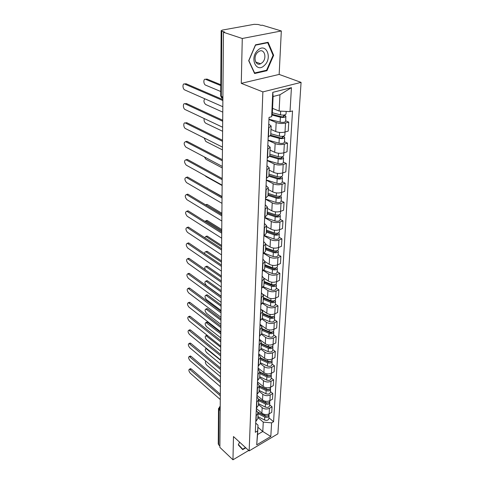 <?xml version="1.0" encoding="UTF-8"?>
<svg xmlns="http://www.w3.org/2000/svg" width="484" height="484" viewBox="0 0 484 484"><rect width="100%" height="100%" fill="white"/><g stroke="black" fill="none" stroke-linecap="round" stroke-linejoin="round"><path stroke-width="0.73" d="M281.319 30.97L242.272 38.49L223.463 32.271L219.863 447.367L232.961 459.8L233.476 436.55L249.157 450.888L277.883 433.833L301.078 82.383L279.159 74.421L281.319 30.97L262.177 25.168L261.088 25.368L258.196 24.49L254.167 24.321L222.295 30.093L221.164 30.68L221.793 31.115L221.303 96.467L222.888 98.712M242.272 38.49L241.28 83.345L262.873 91.893L249.157 450.888M223.463 32.271L224.63 32.053L221.793 31.115M232.961 459.8L248.703 450.465M219.875 446.115L218.26 444.003M256.351 408.478L261.892 413.161C264.173 414.758 266.593 414.969 269.164 413.802L269.146 414.225C268.596 415.913 267.15 416.391 264.815 415.647L257.954 412.174M256.278 410.117L258.093 412.997L256.248 415.72L256.006 421.286L257.839 418.551L258.081 413.221M269.673 404.848L272.05 406.814L271.73 412.344L269.164 413.802L269.473 408.266C266.896 409.428 264.458 409.216 262.165 407.631L258.474 404.539M272.05 406.814L269.473 408.266M256.919 395.343L262.54 399.984C264.851 401.563 267.307 401.774 269.903 400.619L272.498 399.179L272.831 393.504L270.223 394.944C267.61 396.094 265.141 395.882 262.818 394.309L259.079 391.247M256.363 408.151L258.438 405.32L258.686 399.844M270.417 391.562L272.831 393.504M256.859 396.771L258.698 399.621L256.611 402.44M257.506 381.876L263.205 386.468C265.547 388.029 268.033 388.241 270.665 387.097L273.291 385.669L273.635 379.849L270.992 381.271C268.348 382.408 265.849 382.197 263.49 380.642L259.696 377.617M256.956 394.545L259.055 391.744L259.315 386.117L266.944 389.808L269.025 389.366M271.185 377.925L273.635 379.849M257.458 383.074L259.321 385.893L257.21 388.682M258.111 368.052L263.883 372.595C266.26 374.138 268.783 374.344 271.445 373.218L274.107 371.809L274.458 365.837L271.784 367.241C269.104 368.36 266.569 368.149 264.179 366.612L260.338 363.623M257.567 380.575L259.69 377.81L259.956 372.021M271.972 363.938L274.458 365.837M258.069 369.014L259.962 371.803L257.827 374.549M258.728 353.864L264.585 358.348C266.999 359.878 269.552 360.084 272.244 358.971L274.942 357.585L275.299 351.451L272.595 352.83C269.878 353.937 267.313 353.725 264.887 352.207L260.967 349.242M258.19 366.231L260.344 363.496L260.61 357.543M272.782 349.575L275.299 351.451M258.698 354.578L260.622 357.325L258.462 360.042M259.363 339.302L265.305 343.725C267.749 345.231 270.338 345.437 273.067 344.342L275.795 342.974L276.164 336.67L273.424 338.032C270.677 339.121 268.076 338.915 265.613 337.415L261.566 334.438M258.831 351.487L261.009 348.795L261.287 342.672M273.611 334.819L276.164 336.67M259.345 339.744L261.299 342.454L259.109 345.134M260.017 324.341L266.043 328.696C268.523 330.179 271.149 330.384 273.914 329.308L276.679 327.964L277.06 321.491L274.277 322.828C271.5 323.893 268.856 323.687 266.363 322.217L262.128 319.192M259.491 336.344L261.699 333.694L268.923 336.864C271.445 337.56 272.994 337.118 273.569 335.545L273.762 332.187M274.464 319.67L277.06 321.491M260.011 324.504L261.995 327.172L259.781 329.804M262.062 309.935L266.799 313.257C269.322 314.715 271.978 314.915 274.785 313.862L277.58 312.537L277.973 305.882L275.16 307.195C272.341 308.241 269.661 308.042 267.132 306.59L262.655 303.498M260.174 320.765L262.401 318.163L262.697 311.666M275.342 304.091L277.973 305.882M260.695 308.834L262.709 311.46L260.465 314.043M263.217 294.417L267.579 297.382C270.139 298.816 272.837 299.015 275.674 297.981L278.512 296.68L278.917 289.837L276.062 291.126C273.206 292.148 270.489 291.949 267.918 290.527L263.133 287.327M260.87 304.751L263.127 302.191L263.435 295.5M276.243 288.083L278.917 289.837M261.396 292.723L263.441 295.3L261.172 297.835M264.149 278.276L268.384 281.053C270.979 282.456 273.714 282.656 276.594 281.646L279.468 280.375L279.885 273.333L276.993 274.591C274.095 275.596 271.342 275.396 268.729 274.004L263.55 270.659M261.59 288.27L263.877 285.766L264.191 278.869M277.169 271.615L279.885 273.333M262.116 276.146L264.197 278.669L261.898 281.15M264.978 261.578L269.213 264.252C271.845 265.625 274.622 265.825 277.544 264.833L280.454 263.599L280.877 256.351L277.949 257.579C275.015 258.553 272.22 258.359 269.57 256.998L263.889 253.471M262.328 271.3L264.645 268.856L264.966 261.747M278.118 254.669L280.877 256.351M262.86 259.085L264.978 261.554L262.649 263.974M265.758 244.353L270.06 246.961C272.74 248.304 275.553 248.498 278.518 247.536L281.464 246.332L281.906 238.872L278.935 240.058C275.959 241.008 273.121 240.82 270.429 239.489L264.125 235.732M263.09 253.834L265.438 251.444L265.77 244.111M279.105 237.233L281.906 238.872M263.629 241.522L265.776 243.924L263.417 246.283M266.563 226.615L270.937 229.15C273.654 230.463 276.515 230.65 279.516 229.718L282.511 228.551L282.958 220.867L279.952 222.017C276.933 222.936 274.053 222.749 271.312 221.46L264.663 217.667M263.877 235.829L266.248 233.512L266.593 225.943M280.115 219.27L282.958 220.867M264.415 223.427L266.605 225.762L264.216 228.049M267.398 208.344L271.839 210.806C274.603 212.077 277.507 212.264 280.551 211.363L283.582 210.231L284.048 202.312L280.998 203.431C277.931 204.315 275.009 204.133 272.226 202.875L265.468 199.202M264.681 217.28L267.089 215.029L267.446 207.219M281.156 200.769L284.048 202.312M265.226 204.78L267.452 207.043L265.032 209.257M268.251 189.516L272.77 191.9C275.577 193.128 278.524 193.31 281.615 192.444L284.689 191.355L285.173 183.194L282.075 184.265C278.966 185.118 275.995 184.936 273.17 183.726L266.303 180.175M265.516 198.15L267.954 195.978L268.324 187.907M282.226 181.7L285.173 183.194M266.067 185.553L268.33 187.738L265.879 189.873M269.134 170.102L273.726 172.401C276.582 173.593 279.577 173.768 282.71 172.933L285.832 171.887L286.328 163.471L283.188 164.499C280.03 165.31 277.017 165.135 274.138 163.973L267.156 160.555M266.375 178.408L268.85 176.321L269.231 167.984M283.334 162.031L286.328 163.471M266.932 165.716L269.237 167.821L266.751 169.872M270.042 150.082L274.712 152.291C277.616 153.428 280.659 153.603 283.842 152.811L287.012 151.807L287.52 143.125L284.332 144.099C281.131 144.879 278.07 144.704 275.142 143.585L268.039 140.318M267.265 158.038L269.776 156.042L270.163 147.42M284.471 141.745L287.52 143.125M267.821 145.248L270.175 147.263L267.652 149.217M270.986 129.422L275.735 131.527C278.687 132.616 281.785 132.785 285.009 132.035L288.228 131.085L288.754 122.119L285.518 123.039C282.269 123.777 279.153 123.608 276.176 122.543L268.947 119.433M268.184 136.996L270.725 135.096L271.131 126.179M285.651 120.806L288.754 122.119M268.741 124.116L271.137 126.028L268.578 127.885M257.911 427.239L262.788 431.486L263.266 422.108L257.887 417.498M255.709 423.131L258.008 425.121L257.579 434.523L262.788 431.486L270.804 436.495L256.714 444.832L258.008 425.121M272.559 108.343L279.111 111.054L279.946 94.755L273.103 96.504L272.353 112.893L271.657 116.68L269.037 117.4L255.31 432.291L257.337 431.117M271.657 116.68L272.764 92.353L291.435 87.652L290.019 111.616L279.111 111.054M263.266 422.108L271.609 422.853L273.575 421.715L292.53 110.927L290.019 111.616M271.609 422.853L270.804 436.495M301.078 82.383L262.873 91.893M239.598 442.14L238.285 444.899L242.69 449.648L245.805 447.821M279.159 74.421L241.28 83.345M255.504 44.824L248.691 60.688L254.596 73.52L266.956 70.688L273.654 55.315L268.112 42.29L255.504 44.824M268.941 417.807L273.575 421.715M256.714 444.832L257.579 434.523M279.946 94.755L291.435 87.652M273.103 96.504L272.764 92.353M272.976 55.085L273.654 55.315M266.043 70.355L266.956 70.688M190.091 368.875L191.289 368.989L220.323 394.236M220.311 395.773L189.504 369.159C188.476 369.836 188.73 371.186 190.273 373.2L220.281 399.53M258.026 412.429L265.547 416.246L267.519 415.907M258.063 413.663L264.742 417.057C267.077 417.795 268.517 417.323 269.068 415.629L268.916 414.976M257.924 416.621L264.585 420.021C266.914 420.765 268.354 420.287 268.898 418.593L269.062 415.75M263.992 415.23L264.651 415.792M205.791 361.149C205.016 362.105 205.337 363.43 206.747 365.124L220.474 376.697M189.843 356.23L191.053 356.315L220.438 381.295M220.365 382.765L189.28 356.496C188.203 357.186 188.451 358.553 190.024 360.61L220.389 386.668M189.595 343.277L190.811 343.344L220.553 368.034M220.408 369.431L189.05 343.531C187.925 344.227 188.167 345.624 189.77 347.718L220.504 373.485M189.341 330.015L190.569 330.058L220.668 354.439M220.456 355.758L188.821 330.251C187.641 330.959 187.871 332.381 189.516 334.517L220.619 359.975M245.521 447.555L242.708 449.212L238.291 444.881M238.424 444.596L239.604 442.152M242.708 449.212L238.437 444.608M264.439 65.37C272.819 57.977 266.055 42.041 257.76 50.288C249.175 58.001 256.417 73.683 264.439 65.37M262.274 62.63C267.168 58.364 264.615 48.418 259.249 51.231L257.688 52.314C252.769 56.622 255.352 66.453 260.598 63.773L262.274 62.63M248.897 60.536L255.498 45.175L267.7 42.713L273.085 55.327L266.593 70.228L254.614 72.969L248.776 60.494M267.047 42.501L267.7 42.713M254.288 72.842L254.614 72.969M258.692 399.451L266.236 403.196L268.263 402.809M258.65 400.631L265.42 404.001C267.785 404.733 269.243 404.261 269.8 402.591L269.63 401.914M258.517 403.668L265.262 407.044C267.622 407.776 269.074 407.304 269.63 405.628L269.794 402.706M264.185 401.901L265.002 402.585M220.619 360.302L206.002 348.559C204.889 349.26 205.119 350.616 206.698 352.63L220.583 364.077M258.656 399.161L265.498 402.555C267.864 403.287 269.328 402.821 269.878 401.145L269.909 400.619M259.261 387.273L266.121 390.606C268.517 391.332 269.993 390.866 270.55 389.209L270.368 388.513M259.122 390.388L265.958 393.728C268.348 394.454 269.818 393.988 270.374 392.33L270.544 389.324M264.343 388.228L265.341 389.033M220.728 347.288L205.972 335.702C204.811 336.41 205.034 337.796 206.644 339.847L220.698 351.16M259.321 385.79L266.194 389.124C268.596 389.85 270.078 389.39 270.635 387.732L270.992 381.271M206.468 335.472L205.972 335.702M259.938 372.414L267.67 376.074L269.8 375.578M259.884 373.563L266.835 376.861C269.267 377.581 270.762 377.121 271.324 375.487L271.119 374.767M259.739 376.758L266.672 380.067C269.092 380.787 270.58 380.327 271.143 378.688L271.318 375.602M264.464 374.186L265.662 375.124M220.843 333.96L205.948 322.538C204.726 323.258 204.944 324.661 206.589 326.754L220.813 337.923M259.95 372.051L266.914 375.342C269.346 376.062 270.846 375.602 271.409 373.969L271.451 373.218M206.42 322.326L207.666 322.344L220.855 332.599M189.087 316.433L190.315 316.445L220.789 340.494M220.516 341.746L188.585 316.651C187.35 317.365 187.568 318.811 189.25 320.995L220.74 346.114M188.821 302.512L190.055 302.494L220.916 326.186M220.583 327.384L188.343 302.712C187.048 303.432 187.26 304.908 188.978 307.14L220.861 331.891M260.573 358.36L268.414 361.978L270.586 361.427M260.525 359.497L267.573 362.758C270.036 363.466 271.548 363.018 272.117 361.397L271.887 360.659M260.374 362.776L267.398 366.043C269.854 366.757 271.367 366.303 271.929 364.682L272.111 361.512M264.548 359.763L265.958 360.846M220.964 320.305L205.924 309.058C204.647 309.784 204.847 311.218 206.535 313.354L220.928 324.371M260.592 357.942L267.652 361.197C270.12 361.905 271.633 361.457 272.202 359.842L272.595 352.83M206.365 308.865L207.624 308.852L220.976 318.962M261.233 343.936L269.183 347.506C270.35 347.845 271.082 347.639 271.385 346.895L271.385 346.919M261.178 345.056L268.324 348.274C270.822 348.976 272.359 348.528 272.928 346.937L272.673 346.169M261.027 348.419L268.148 351.65C270.641 352.352 272.165 351.904 272.74 350.307L272.922 347.046M264.579 344.953L266.224 346.181M221.085 306.312L205.9 295.252C204.563 295.984 204.756 297.448 206.474 299.626L221.049 310.474M261.251 343.459L268.408 346.671C270.907 347.373 272.444 346.925 273.018 345.334L273.424 338.032M206.317 295.071L207.582 295.034L221.097 304.987M188.548 288.24L189.788 288.192L221.043 311.502M220.668 312.652L188.101 288.422C186.739 289.154 186.945 290.654 188.699 292.935L220.988 317.298M188.27 273.605L189.516 273.533L221.146 296.414M220.771 297.545L187.846 273.769C186.431 274.513 186.618 276.043 188.415 278.373L221.121 302.318M187.986 258.589L189.238 258.492L221.158 280.847M220.91 282.051L187.592 258.74C186.11 259.491 186.286 261.058 188.125 263.435L221.255 286.933M187.695 243.192L188.954 243.065L221.188 264.875M221.085 266.152L187.332 243.325C185.777 244.081 185.941 245.678 187.822 248.111L221.394 271.131M187.399 227.377L188.657 227.226L221.242 248.486M221.327 249.853L187.072 227.498C185.439 228.26 185.59 229.894 187.514 232.387L221.533 254.887M187.096 211.145L188.361 210.97L221.333 231.654M221.696 233.161L186.8 211.248C185.094 212.022 185.227 213.686 187.199 216.239L221.678 238.188M186.788 194.471L188.046 194.266L221.466 214.37M221.872 215.858L186.522 194.556C184.743 195.342 184.858 197.042 186.872 199.656L221.823 221.013M186.467 177.338L187.732 177.108L221.672 196.625M222.023 198.035L186.237 177.41C184.38 178.203 184.477 179.939 186.54 182.619L221.981 203.341M261.904 329.12L269.963 332.641C271.179 332.974 271.929 332.762 272.202 332.012L272.202 331.976M261.856 330.221L269.104 333.391C271.633 334.087 273.188 333.651 273.769 332.078L273.478 331.292M264.554 329.725L266.46 331.11M221.212 291.961L205.875 281.101C204.478 281.845 204.659 283.334 206.42 285.56L221.176 296.232M261.929 328.582L269.189 331.746C271.724 332.441 273.279 332.006 273.859 330.439L274.277 322.828M206.263 280.944L207.539 280.877L221.224 290.66M262.594 313.898L270.774 317.365C272.008 317.692 272.758 317.486 273.043 316.748L273.03 316.645M262.546 314.981L269.897 318.109C272.468 318.793 274.041 318.363 274.628 316.814L274.301 316.004M262.37 318.526L269.715 321.672C272.268 322.356 273.841 321.927 274.422 320.378L274.622 316.923M264.458 314.074L266.654 315.622M221.339 277.247L205.851 266.599C204.75 266.696 204.55 267.731 205.252 269.709M262.624 313.293L269.987 316.415C272.559 317.099 274.138 316.669 274.718 315.126L274.791 313.856M206.214 266.454L207.491 266.369L221.351 275.971M263.308 298.259L271.603 301.665C272.855 301.986 273.617 301.786 273.902 301.06L273.871 300.885M263.26 299.318L270.719 302.391C273.321 303.063 274.918 302.645 275.505 301.127L275.142 300.286M262.987 302.93L270.526 306.057C273.121 306.735 274.712 306.312 275.299 304.787L275.499 301.236M264.288 297.975L266.805 299.693M221.466 262.153L205.833 251.728C204.962 251.662 204.623 252.352 204.811 253.791M263.338 297.587L270.81 300.655C273.418 301.326 275.015 300.903 275.608 299.39L275.686 297.975M206.16 251.601L207.442 251.486L221.478 260.9M264.04 282.178L272.456 285.524C273.726 285.838 274.501 285.639 274.785 284.925L274.718 284.683M263.992 283.219L271.56 286.232C274.204 286.891 275.82 286.48 276.412 284.997L275.995 284.126M263.532 286.861L271.361 290.001C273.998 290.666 275.608 290.255 276.201 288.76L276.406 285.1M271.772 282.202L271.651 284.447L264.07 281.434L266.896 283.309M221.605 246.658L206.214 236.664L205.809 236.482L204.665 237.668M271.651 284.447C274.301 285.106 275.922 284.695 276.515 283.213L276.606 281.64M206.111 236.373L207.394 236.228L221.612 245.436M264.79 265.637L273.333 268.916C274.622 269.225 275.408 269.031 275.698 268.336L275.571 268.015M264.742 266.654L272.425 269.612C275.106 270.26 276.745 269.854 277.35 268.402L276.872 267.507M263.986 270.296L272.226 273.49C274.894 274.138 276.533 273.732 277.132 272.274L277.344 268.505M264.815 265.117L266.914 266.454M221.66 230.705L206.148 221L204.792 221.279M264.827 264.821L272.522 267.767C275.208 268.414 276.848 268.015 277.453 266.569L277.949 257.579M206.057 220.74L207.346 220.577L221.751 229.561M265.565 248.619L274.24 251.825C275.541 252.128 276.34 251.94 276.63 251.263L276.424 250.863M265.516 249.617L273.321 252.503C276.037 253.138 277.701 252.745 278.306 251.329L277.755 250.397M264.318 253.211L273.109 256.496C275.82 257.131 277.477 256.738 278.082 255.31L278.306 251.426M265.577 248.316L266.853 249.097M221.466 214.17L205.452 204.732M265.607 247.729L273.418 250.609C276.14 251.238 277.81 250.851 278.415 249.435L278.935 240.058M206.002 204.702L207.297 204.508L221.745 213.172M266.363 231.104L275.166 234.232C276.497 234.528 277.302 234.341 277.598 233.681L277.272 233.209M266.315 232.072L274.234 234.885C276.999 235.508 278.687 235.127 279.298 233.748L278.657 232.786M264.488 235.575L274.023 238.999C276.775 239.622 278.457 239.241 279.068 237.85L279.292 233.845M266.363 231.031L266.69 231.219M266.406 230.13L274.337 232.937C277.108 233.554 278.796 233.179 279.407 231.806L279.952 222.017M206.444 187.871L221.624 196.28M267.18 213.069L276.128 216.106C277.471 216.396 278.294 216.221 278.59 215.58L278.451 214.975M267.138 214.007L275.184 216.747C277.985 217.346 279.698 216.983 280.315 215.646L279.564 214.648M264.675 217.443L274.96 220.982C277.755 221.587 279.462 221.218 280.079 219.869L280.309 215.737M278.185 215.011L278.131 216.082M205.095 175.65L205.966 176.509L222.132 185.535M267.228 212.004L275.287 214.733C278.094 215.338 279.812 214.975 280.43 213.638L280.557 211.357M186.146 159.72L187.405 159.466L221.987 178.421M222.186 179.685L185.941 159.781C184.005 160.585 184.089 162.364 186.201 165.111L222.138 185.154M268.027 194.489L277.114 197.436C278.481 197.714 279.316 197.545 279.613 196.921L279.201 196.437L280.502 195.972L281.367 196.988C280.744 198.283 279.008 198.634 276.158 198.053L275.928 202.415C278.766 203.008 280.496 202.651 281.119 201.344L281.361 197.079M267.985 195.397L276.158 198.053M265.48 198.984L275.928 202.415M279.207 196.25L279.147 197.411M204.369 156.925L205.894 159.23L222.283 167.954M268.076 193.334L276.267 195.978C279.117 196.564 280.859 196.214 281.482 194.925L282.075 184.265M185.814 141.606L186.969 141.286L222.356 159.678M222.35 160.791L185.644 141.655C183.624 142.471 183.69 144.292 185.844 147.106L222.301 166.423M268.898 175.335L278.131 178.185C279.522 178.457 280.363 178.293 280.666 177.695L280.248 177.223L281.567 176.775L282.45 177.761C281.821 179.007 280.054 179.346 277.163 178.778L276.927 183.279C279.812 183.847 281.567 183.509 282.196 182.25L282.444 177.846M268.856 176.212L277.163 178.778M266.309 179.957L276.927 183.279M280.266 176.902L280.194 178.166M204.115 137.928L205.821 141.473L222.44 149.877M268.953 174.083L277.272 176.642C280.175 177.204 281.936 176.866 282.565 175.631L283.188 164.499M185.475 122.972L186.685 122.658L222.525 140.257M222.519 141.322L185.336 123.009C183.17 121.895 183.333 127.649 185.481 128.587L222.465 147.124M269.794 155.588L279.183 158.328C280.593 158.589 281.452 158.437 281.755 157.863L281.325 157.409L282.668 156.985L283.563 157.929C282.928 159.121 281.137 159.442 278.197 158.897L277.955 163.538C280.889 164.094 282.668 163.767 283.303 162.557L283.557 158.008M269.715 156.417L278.197 158.897M267.162 160.343L277.955 163.538M281.349 156.949L281.277 158.316M204.188 118.538C203.806 120.558 204.327 122.119 205.742 123.22L222.604 131.273M269.854 154.233L278.312 156.695C281.258 157.239 283.049 156.919 283.684 155.727L283.854 152.805M282.68 156.665L282.668 156.985M185.142 103.776L186.364 103.479L222.701 120.244M222.688 121.254L184.997 103.812C182.783 102.656 182.904 108.628 185.106 109.535L222.64 127.238M270.719 135.218L280.266 137.843C281.7 138.091 282.571 137.946 282.88 137.402L282.438 136.966L283.799 136.561L284.713 137.462C284.072 138.599 282.257 138.908 279.268 138.382L279.014 143.173C281.997 143.706 283.805 143.397 284.447 142.242L284.713 137.541M270.356 135.925L279.268 138.382M268.045 140.106L279.014 143.173M282.474 136.355L282.396 137.831M204.811 98.784C203.449 100.612 203.734 102.499 205.664 104.447L222.767 112.131M270.786 133.753L279.383 136.107C282.384 136.633 284.199 136.325 284.84 135.193L285.518 123.039M283.824 136.083L283.799 136.561M184.834 83.98L185.995 83.714L222.876 99.601M222.87 100.557L184.61 84.028C182.401 82.939 182.468 88.935 184.664 89.891L222.815 106.728M272.093 114.303L281.379 116.692C282.844 116.934 283.727 116.795 284.035 116.275L283.588 115.864L284.967 115.482L285.905 116.335C285.257 117.418 283.412 117.703 280.369 117.207L280.115 122.15C283.14 122.658 284.979 122.367 285.627 121.272L285.899 116.414M271.96 115.035L280.369 117.207M268.959 119.227L280.115 122.15M283.63 115.089L283.545 116.68M220.777 85.589L205.561 79.334C203.328 78.281 203.298 84.186 205.518 85.105L220.734 91.5M272.359 112.772L280.49 114.853C283.539 115.355 285.385 115.065 286.032 113.994L286.177 111.417M205.706 79.303L206.898 79.037L220.783 84.73M285.003 114.835L284.967 115.482M276.176 122.543L275.735 131.527M275.142 143.585L274.712 152.291M274.138 163.973L273.726 172.401M273.17 183.726L272.77 191.9M272.226 202.875L271.839 210.806M271.312 221.46L270.937 229.15M270.429 239.489L270.06 246.961M269.57 256.998L269.213 264.252M268.729 274.004L268.384 281.053M267.918 290.527L267.579 297.382M267.132 306.59L266.799 313.257M266.363 322.217L266.043 328.696M265.613 337.415L265.305 343.725M264.887 352.207L264.585 358.348M264.179 366.612L263.883 372.595M263.49 380.642L263.205 386.468M262.818 394.309L262.54 399.984M262.165 407.631L261.892 413.161M267.924 149.132L267.537 157.953M267.017 169.781L266.642 178.318M266.139 189.782L265.776 198.053M265.293 209.161L264.942 217.183M264.47 227.952L264.131 235.732M263.671 246.181L263.338 253.731M262.897 263.871L262.576 271.197M262.147 281.041L261.832 288.161M261.414 297.727L261.112 304.642M260.707 313.934L260.41 320.656M260.017 329.695L259.726 336.229M259.345 345.013L259.067 351.372M258.692 359.927L258.42 366.11M258.057 374.434L257.791 380.454M257.44 388.561L257.179 394.424M256.835 402.319L256.587 408.03M268.856 127.806L268.457 136.918M284.332 144.099L283.842 152.811M280.998 203.431L280.551 211.363M276.993 274.591L276.594 281.646M276.062 291.126L275.674 297.981M275.16 307.195L274.785 313.862M271.784 367.241L271.445 373.218M270.223 394.944L269.903 400.619M220.208 407.304L218.962 409.531L218.695 445.002M220.184 410.626L218.508 408.526M222.9 97.151L220.704 95.923L221.751 98.034M220.704 95.868L221.164 30.68M219.488 406.832L220.214 406.675M190.2 369.522L191.289 368.989M264.742 417.057L264.585 420.021M264.875 414.461L264.815 415.647M189.952 356.841L191.053 356.315M189.698 343.858L190.811 343.344M189.438 330.566L190.569 330.058M265.42 404.001L265.262 407.044M265.565 401.272L265.498 402.555M268.68 389.445L268.662 389.765M266.121 390.606L265.958 393.728M266.267 387.738L266.194 389.124M207.545 335.587L206.626 336.017M269.431 375.663L269.413 376.038M266.835 376.861L266.672 380.067M266.993 373.854L266.914 375.342M207.666 322.344L206.571 322.834M189.171 316.947L190.315 316.445M188.899 302.984L190.055 302.494M270.205 361.512L270.181 361.941M267.573 362.758L267.398 366.043M267.737 359.594L267.652 361.197M207.624 308.852L206.517 309.343M270.998 346.98L270.967 347.47M268.324 348.274L268.148 351.65M268.499 344.953L268.408 346.671M207.582 295.034L206.462 295.512M188.615 288.676L189.788 288.192M188.33 274.004L189.516 273.533M188.034 258.958L189.238 258.492M187.732 243.519L188.954 243.065M187.423 227.668L188.657 227.226M187.102 211.393L188.361 210.97M186.776 194.677L188.046 194.266M186.443 177.507L187.732 177.108M271.808 332.06L271.778 332.605M269.104 333.391L268.923 336.864M269.286 329.913L269.189 331.746M207.539 280.877L206.402 281.349M272.643 316.724L272.613 317.329M269.897 318.109L269.715 321.672M270.09 314.449L269.987 316.415M207.491 266.369L206.341 266.823M273.502 300.957L273.466 301.635M270.719 302.391L270.526 306.057M270.919 298.555L270.81 300.655M207.442 251.486L206.281 251.934M274.386 284.743L274.343 285.487M271.56 286.232L271.361 290.001M207.394 236.228L206.214 236.664M275.293 268.063L275.251 268.886M272.425 269.612L272.226 273.49M272.649 265.377L272.522 267.767M207.346 220.577L206.148 221M276.231 250.893L276.183 251.795M273.321 252.503L273.109 256.496M273.551 248.062L273.418 250.609M207.297 204.508L206.081 204.92M277.193 233.215L277.138 234.202M274.234 234.885L274.023 238.999M274.476 230.227L274.337 232.937M207.243 188.016L206.892 188.131M275.184 216.747L274.96 220.982M275.438 211.853L275.287 214.733M186.098 159.853L187.405 159.466M276.424 192.91L276.267 195.978M185.741 141.703L187.066 141.334M277.441 173.381L277.272 176.642M185.372 123.027L186.721 122.676M278.494 153.228L278.312 156.695M184.997 103.812L186.364 103.479M279.577 132.428L279.383 136.107M184.61 84.028L185.995 83.714M280.684 111.132L280.49 114.853M206.898 79.037L205.561 79.334M220.311 395.815L220.287 398.175M220.426 382.681L220.401 385.058M220.541 369.207L220.522 371.603M220.662 355.389L220.637 357.809M220.783 341.214L220.764 343.652M220.91 326.664L220.886 329.12M221.037 311.72L221.019 314.201M221.17 296.371L221.152 298.876M221.309 280.599L221.285 283.134M221.448 264.391L221.43 266.95M221.593 247.723L221.569 250.313M221.745 230.572L221.72 233.197M221.896 212.924L221.872 215.586M222.053 194.756L222.029 197.454M222.216 176.037L222.192 178.778M222.38 156.749L222.356 159.538M222.555 136.869L222.531 139.701M222.731 116.36L222.707 119.245M261.983 327.384L261.699 333.694M218.254 444.1L218.508 408.647L220.22 406.457M189.504 369.159L190.593 368.626M189.28 356.496L190.381 355.976M189.05 343.531L190.17 343.017M188.821 330.251L189.952 329.743M255.703 62.019L260.598 63.773M206.426 348.359L206.002 348.559M207.043 322.048L205.948 322.538M188.585 316.651L189.728 316.149M188.343 302.712L189.504 302.222M207.031 308.574L205.924 309.058M207.019 294.774L205.9 295.252M188.101 288.422L189.274 287.938M187.846 273.769L189.038 273.297M187.592 258.74L188.796 258.281M187.332 243.325L188.554 242.871M187.072 227.498L188.306 227.056M186.8 211.248L188.052 210.818M186.522 194.556L187.792 194.144M186.237 177.41L187.526 177.011M207.013 280.635L205.875 281.101M207.001 266.139L205.851 266.599M206.995 251.281L205.833 251.728M206.989 236.047L205.809 236.482M206.989 220.414L205.791 220.837M206.983 204.369L205.773 204.78M206.983 187.895L206.668 187.998M185.941 159.781L187.254 159.399M185.644 141.655L186.969 141.286M185.336 123.009L186.685 122.658"/></g></svg>
